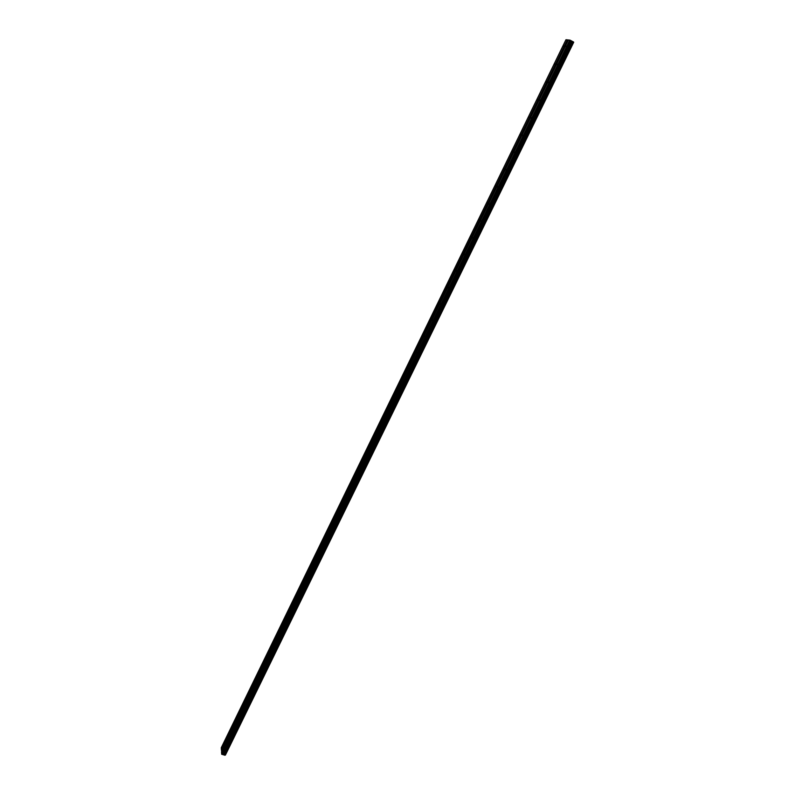<?xml version="1.0" encoding="UTF-8"?>
<svg xmlns="http://www.w3.org/2000/svg" width="795" height="795" viewBox="0 0 795 795"><rect width="100%" height="100%" fill="white"/><g stroke="black" fill="none" stroke-linecap="round" stroke-linejoin="round"><path stroke-width="1.19" d="M564.023 45.852L563.546 46.488L564.023 45.852M223.534 744.955L223.673 744.001L223.534 744.955M230.063 731.539L230.212 730.595L230.063 731.539M236.642 718.044L236.781 717.1L236.642 718.044M243.25 704.459L243.389 703.525L243.25 704.459M249.908 690.795L250.047 689.861L249.908 690.795M256.606 677.042L256.745 676.118L256.606 677.042M263.354 663.199L263.483 662.285L263.354 663.199M270.131 649.277L270.26 648.362L270.131 649.277M276.958 635.255L277.087 634.35L276.958 635.255M283.825 621.153L283.954 620.249L283.825 621.153M290.741 606.953L290.861 606.068L290.741 606.953M297.698 592.673L297.817 591.788L297.698 592.673M304.704 578.293L304.813 577.409L304.704 578.293M311.749 563.824L311.859 562.949L311.749 563.824M318.845 549.256L318.954 548.391L318.845 549.256M325.98 534.598L326.089 533.733L325.98 534.598M333.165 519.841L333.274 518.986L333.165 519.841M340.399 504.994L340.508 504.149L340.399 504.994M347.683 490.048L347.783 489.203L347.683 490.048M355.007 475.003L355.107 474.168L355.007 475.003M362.381 459.858L362.48 459.023L362.381 459.858M369.814 444.614L369.904 443.789L369.814 444.614M377.287 429.26L377.377 428.445L377.287 429.26M384.81 413.817L384.899 413.003L384.81 413.817M392.382 398.265L392.472 397.46L392.382 398.265M400.004 382.604L400.094 381.809L400.004 382.604M407.686 366.843L407.765 366.048L407.686 366.843M415.417 350.973L415.497 350.188L415.417 350.973M423.198 335.003L423.278 334.218L423.198 335.003M431.029 318.914L431.109 318.139L431.029 318.914M438.92 302.726L438.989 301.951L438.92 302.726M446.86 286.419L446.929 285.653L446.86 286.419M454.849 270.002L454.929 269.247L454.849 270.002M462.899 253.476L462.978 252.721L462.899 253.476M471.008 236.831L471.077 236.085L471.008 236.831M479.166 220.066L479.236 219.331L479.166 220.066M487.385 203.192L487.454 202.457L487.385 203.192M495.663 186.199L495.732 185.474L495.663 186.199M504 169.087L504.07 168.361L504 169.087M512.397 151.855L512.457 151.139L512.397 151.855M520.844 134.494L520.417 135.07L520.844 134.494M529.361 117.014L528.923 117.61L529.361 117.014M537.937 99.415L537.48 100.021L537.937 99.415M546.562 81.686L546.105 82.302L546.562 81.686M555.258 63.829L554.791 64.465L555.258 63.829M570.671 40.475L572.817 41.618L224.389 755.061L221.726 754.276L221.487 751.871L568.435 39.939L570.671 40.475L222.362 754.475M566.269 46.06L565.782 46.706L566.269 46.06M223.723 748.701L223.872 747.737L223.723 748.701M230.292 735.226L230.441 734.272L230.292 735.226M236.9 721.671L237.039 720.727L236.9 721.671M243.548 708.037L243.687 707.093L243.548 708.037M250.246 694.303L250.375 693.369L250.246 694.303M256.974 680.49L257.113 679.566L256.974 680.49M263.751 666.588L263.89 665.663L263.751 666.588M270.578 652.606L270.707 651.681L270.578 652.606M277.435 638.524L277.564 637.61L277.435 638.524M284.342 624.353L284.471 623.449L284.342 624.353M291.298 610.093L291.417 609.199L291.298 610.093M298.294 595.743L298.413 594.849L298.294 595.743M305.34 581.294L305.449 580.41L305.34 581.294M312.425 566.756L312.534 565.881L312.425 566.756M319.56 552.128L319.67 551.253L319.56 552.128M326.735 537.4L326.844 536.536L326.735 537.4M333.96 522.573L334.069 521.719L333.96 522.573M341.234 507.657L341.343 506.803L341.234 507.657M348.558 492.632L348.657 491.787L348.558 492.632M355.931 477.517L356.031 476.672L355.931 477.517M363.345 462.293L363.444 461.458L363.345 462.293M370.818 446.979L370.907 446.144L370.818 446.979M378.341 431.556L378.43 430.731L378.341 431.556M385.903 416.024L385.992 415.209L385.903 416.024M393.525 400.392L393.614 399.587L393.525 400.392M401.197 384.661L401.286 383.856L401.197 384.661M408.918 368.82L409.008 368.015L408.918 368.82M416.699 352.871L416.779 352.076L416.699 352.871M424.52 336.812L424.6 336.027L424.52 336.812M432.401 320.643L432.48 319.858L432.401 320.643M440.341 304.366L440.42 303.591L440.341 304.366M448.33 287.969L448.41 287.204L448.33 287.969M456.38 271.473L456.449 270.707L456.38 271.473M464.479 254.847L464.548 254.092L464.479 254.847M472.637 238.112L472.707 237.367L472.637 238.112M480.856 221.268L480.925 220.523L480.856 221.268M489.124 204.295L489.193 203.56L489.124 204.295M497.451 187.213L497.521 186.477L497.451 187.213M505.849 170.001L505.908 169.275L505.849 170.001M514.295 152.67L514.355 151.954L514.295 152.67M522.802 135.22L522.365 135.796L522.802 135.22M531.368 117.64L530.931 118.226L531.368 117.64M540.004 99.931L539.547 100.538L540.004 99.931M548.689 82.104L548.232 82.72L548.689 82.104M557.444 64.147L556.977 64.783L557.444 64.147M221.278 747.737L565.951 39.75L567.302 39.849L221.388 749.993L221.278 747.737M573.622 42.115L225.402 755.071L573.722 42.195L572.947 41.678L224.389 755.061M568.375 40.058L567.302 39.849M573.384 41.926L224.488 755.141M221.706 751.414L221.388 749.993M567.67 40.008L221.656 750.232M569.816 40.048L221.596 754.157M221.726 754.276L569.995 40.118M570.909 40.704L222.769 754.236M571.933 41.251L223.733 754.544M223.902 754.684L572.162 41.35M224.826 755.25L573.314 41.877"/></g></svg>
